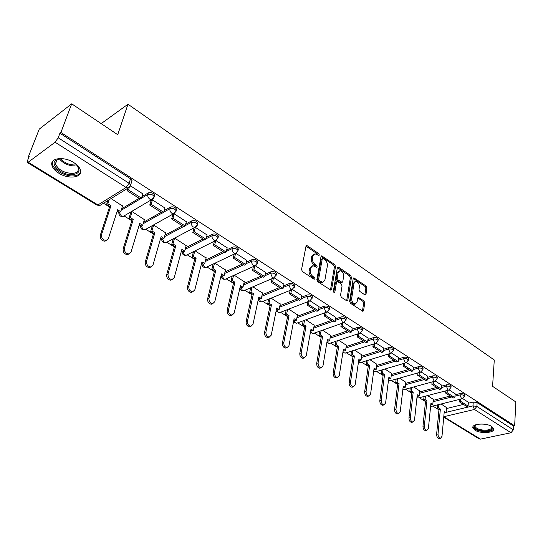 <?xml version="1.0" encoding="UTF-8"?>
<svg xmlns="http://www.w3.org/2000/svg" width="543" height="543" viewBox="0 0 543 543"><rect width="100%" height="100%" fill="white"/><g stroke="black" fill="none" stroke-linecap="round" stroke-linejoin="round"><path stroke-width="0.81" d="M319.345 255.027L318.761 253.635L307.318 245.796L306.666 245.592L305.987 246.318L301.555 269.504L302.417 271.548L314.098 279.265L315.028 278.858L314.431 277.446L312.931 276.455C310.861 274.799 309.951 272.64 310.202 269.98L310.562 268.038L312.816 265.636L316.718 267.373L317.2 266.851L316.61 265.446L315.13 264.448C313.073 262.785 312.177 260.647 312.422 258.02L312.775 256.113L314.96 253.771L318.877 255.536L319.345 255.027M318.279 255.291L317.675 254.104L306.021 246.162M313.942 279.163L313.331 277.894L311.838 276.903L312.931 276.455M316.128 267.136L315.524 265.907L314.037 264.909L315.13 264.448M73.868 162.628C64.108 156.106 49.712 157.918 51.924 165.269C52.671 168.106 54.952 170.74 58.766 173.156C68.466 179.489 82.617 177.771 80.5 170.373C79.794 167.624 77.581 165.045 73.868 162.628M491.782 426.493C486.08 422.556 471.276 423.716 472.885 427.911L474.921 430.165C480.609 434.02 495.257 432.927 493.736 428.698L491.782 426.493M364.835 294.829L365.364 294.998L366.009 294.252L366.932 287.973L366.131 286.066L353.846 277.86L353.201 278.586L349.624 301.324L350.445 303.279L362.928 311.343L363.6 310.569L364.74 302.838L363.932 300.91L358.346 297.36L357.681 298.121L357.097 301.956L355.298 304.005C352.902 303.469 351.688 301.582 351.674 298.345L354.009 283.385L355.74 281.417C358.129 281.946 359.337 283.819 359.378 287.037L358.998 289.5L359.805 291.428L364.835 294.829M28.168 162.242L97.916 204.942L126.098 187.471L55.094 142.225L28.168 162.242L27.326 162.5L27.469 160.721L29.213 156.282L28.304 156.961L39.252 129.105L71.71 103.828L117.716 134.705L127.978 104.236L494.279 359.995L492.576 386.331L515.85 401.949L514.649 425.821L60.911 132.478L59.92 133.225L58.196 137.786L129.098 183.283L130.612 185.082L130.171 186.344M71.71 103.828L60.911 132.478M335.513 266.498L334.685 264.536L321.68 255.862L321.008 256.588L316.861 279.638L317.709 281.654L330.925 290.172L331.624 289.405L335.513 266.498L334.42 266.946L333.599 264.984L321.049 256.425M338.567 267.197L350.622 275.444L351.436 277.385L347.832 300.13L347.147 300.903L346.597 300.734L341.371 297.279L340.536 295.304L342.063 285.971L341.242 284.009L337.766 281.674L337.189 281.498L336.511 282.245L334.875 291.991L334.386 292.528L333.402 291.014L337.325 267.74L337.984 267.013L338.567 267.197L337.481 267.638L349.529 275.878L350.622 275.444M446.448 408.553L463.478 404.413M468.297 403.245L473.265 402.037L472.973 405.892L476.869 406.435L513.345 429.839L510.997 432.744L480.446 439.131L479.279 438.954L443.74 417.214M28.304 156.961L28.82 157.28M103.482 203.258L109.523 206.978M117.03 211.6L118.802 212.693M124.218 216.026L131.82 220.709M139.157 225.23L140.576 226.098M145.884 229.37L153.418 234.006M160.592 238.431L161.678 239.096M166.884 242.3L174.351 246.902M181.376 251.226L182.143 251.701M187.247 254.843L194.652 259.405M201.521 263.633L201.989 263.918L202.044 263.348M206.998 267.007L214.342 271.527M226.18 278.817L233.456 283.297M244.818 290.295L252.013 294.727M262.941 301.453L270.041 305.831M280.548 312.3L287.559 316.617M297.673 322.847L304.596 327.11M314.329 333.103L321.157 337.312M330.538 343.081L337.278 347.235M346.312 352.794L352.964 356.894M361.672 362.256L368.242 366.301M376.632 371.466L383.114 375.464M391.211 380.446L397.612 384.39M405.424 389.195L411.737 393.091M419.277 397.727L425.515 401.569M432.791 406.055L438.948 409.843M514.649 425.821L513.535 426.058L513.345 429.839M55.094 142.225L58.196 137.786M122.501 206.014L111.105 198.555M142.809 193.844L130.551 185.862M164.923 207.996L152.359 199.831L151.022 200.876M144.39 219.623L132.146 211.648L130.741 212.557M186.337 221.7L174.16 213.799L172.817 214.804M165.601 232.818L153.737 225.094L152.318 225.963M186.161 245.606L174.67 238.119M207.08 234.976L195.365 227.374M206.102 258.006L195.113 250.852M227.184 247.846L215.999 240.59M225.46 270.047L214.96 263.206M246.671 260.321L235.995 253.398M244.248 281.736L234.223 275.199M265.588 272.43L255.386 265.819M262.493 293.084L252.923 286.84M283.941 284.179L274.195 277.86M280.222 304.114L271.086 298.148M301.759 295.589L292.453 289.555M297.455 314.831L288.733 309.13M319.074 306.673L310.175 300.903M314.214 325.257L305.892 319.813M335.893 317.445L327.395 311.933M330.517 335.404L322.569 330.198M352.251 327.918L344.119 322.651M346.38 345.273L338.798 340.298M368.161 338.099L360.389 333.069M361.821 354.884L354.593 350.133M383.636 348.009L376.204 343.196M376.862 364.238L369.966 359.704M398.698 357.654L391.598 353.052M391.517 373.36L384.939 369.023M413.366 367.048L406.578 362.649M405.797 382.238L399.526 378.104M427.653 376.197L421.164 371.989L419.807 371.88L418.239 368.127C420.547 367.794 422.121 368.229 422.963 369.43L422.909 369.871M419.719 390.906L413.739 386.949M441.574 385.109L435.371 381.091M433.294 399.349L427.592 395.575M455.143 393.797L449.217 389.962M433.192 400.354L450.276 396.023M455.054 394.815L460.07 393.546L459.955 394.924C462.188 394.632 463.688 395.032 464.455 396.112L464.421 396.471M419.603 391.944L436.735 387.424M441.473 386.168L446.529 384.831L446.407 386.222C448.667 385.917 450.188 386.324 450.975 387.444L450.941 387.831M405.669 383.331L422.841 378.593M427.538 377.304L432.649 375.892L432.506 377.29C434.787 376.971 436.341 377.392 437.149 378.552L437.108 378.966M391.374 374.494L408.594 369.539M413.237 368.202L418.395 366.722L418.239 368.127L413.08 369.607M376.706 365.425L393.96 360.247M398.555 358.862L403.754 357.301L403.585 358.719C405.926 358.366 407.528 358.814 408.39 360.063L408.329 360.532M361.645 356.127L378.939 350.697M383.467 349.271L388.727 347.622L388.544 349.054C390.912 348.681 392.541 349.142 393.431 350.445L393.356 350.948M346.176 346.577L363.505 340.889M367.971 339.429L373.279 337.685L373.082 339.124C375.478 338.73 377.141 339.212 378.057 340.563L377.976 341.099M330.287 336.775L347.649 330.816M352.04 329.309L357.409 327.463L357.185 328.915C359.615 328.501 361.305 328.997 362.256 330.402L362.161 330.986M313.956 326.703L331.345 320.458M335.655 318.911L341.085 316.956L340.848 318.422C343.305 317.988 345.029 318.497 346.006 319.963L345.898 320.58M297.17 316.352L314.58 309.802M318.802 308.22L324.293 306.15L324.035 307.623C326.533 307.168 328.284 307.698 329.296 309.218L329.173 309.883M279.903 305.716L297.333 298.847M301.453 297.218L307.012 295.032L306.741 296.519C309.266 296.03 311.051 296.587 312.103 298.168L311.954 298.881M262.133 294.781L279.577 287.566M283.595 285.91L289.222 283.582L288.93 285.075C291.489 284.566 293.308 285.143 294.401 286.792L294.231 287.559M243.841 283.541L261.305 275.953M265.194 274.263L270.903 271.785L270.584 273.292C273.177 272.762 275.043 273.353 276.17 275.084L275.98 275.898M224.999 271.968L242.477 263.993M246.23 262.276L252.02 259.635L251.68 261.156C254.314 260.592 256.215 261.21 257.382 263.016L257.172 263.884M205.587 260.063L223.071 251.66M226.675 249.936L232.56 247.106L232.194 248.64C234.861 248.049 236.802 248.694 238.024 250.574L237.78 251.511M185.57 247.805L203.068 238.954M206.503 237.216L212.489 234.189L212.096 235.73C214.804 235.105 216.793 235.777 218.055 237.753L217.777 238.744M164.929 235.18L182.434 225.84M185.679 224.11L191.781 220.858L191.36 222.413C194.102 221.754 196.138 222.46 197.455 224.517L197.143 225.583M143.623 222.182L161.142 212.313M164.169 210.603L170.393 207.093L169.945 208.661C172.735 207.969 174.812 208.702 176.183 210.867L175.837 211.994M121.618 208.797L139.151 198.338M141.94 196.675L148.307 192.88L147.832 194.455C150.662 193.729 152.793 194.496 154.219 196.763L153.825 197.957M127.978 104.236L101.188 123.614M468.371 402.268L462.717 398.603M446.529 407.589L441.106 403.985M464.536 395.08L464.564 394.734C463.797 393.655 462.297 393.254 460.07 393.546M451.07 386.426L451.104 386.059C450.31 384.933 448.79 384.525 446.529 384.831M437.251 377.555L437.291 377.154C436.477 375.994 434.929 375.573 432.649 375.892M423.065 368.446L423.112 368.025C422.278 366.817 420.703 366.382 418.395 366.722M408.506 359.099L408.56 358.645C407.698 357.389 406.096 356.941 403.754 357.301M393.546 349.502L393.607 349.013C392.725 347.71 391.096 347.248 388.727 347.622M378.179 339.64L378.254 339.117C377.337 337.766 375.681 337.291 373.279 337.685M362.385 329.506L362.466 328.949C361.523 327.544 359.833 327.049 357.409 327.463M346.142 319.094L346.237 318.497C345.26 317.037 343.543 316.521 341.085 316.956M329.438 308.383L329.547 307.745C328.535 306.225 326.784 305.689 324.293 306.15M312.245 297.367L312.368 296.682C311.322 295.093 309.537 294.544 307.012 295.032M294.55 286.032L294.686 285.299C293.6 283.643 291.781 283.066 289.222 283.582M276.319 274.358L276.482 273.57C275.355 271.846 273.496 271.249 270.903 271.785M257.531 262.33L257.721 261.495C256.547 259.69 254.653 259.072 252.02 259.635M238.173 249.943L238.377 249.047C237.169 247.16 235.228 246.515 232.56 247.106M218.198 237.162L218.435 236.212C217.173 234.237 215.191 233.565 212.489 234.189M197.591 223.987L197.862 222.969C196.552 220.899 194.523 220.2 191.781 220.858M176.319 210.385L176.624 209.299C175.253 207.134 173.183 206.401 170.393 207.093M154.348 196.342L154.694 195.188C153.262 192.921 151.137 192.147 148.307 192.88M513.535 426.058L477.154 402.573L473.265 402.037M59.92 133.225L130.524 178.803L132.024 180.609L131.637 181.83M313.766 254.253L311.689 256.581L312.775 256.113M314.037 264.909C311.987 263.253 311.085 261.108 311.336 258.488L311.689 256.581M311.614 266.111L309.469 268.5L310.562 268.038M311.838 276.903C309.761 275.253 308.858 273.095 309.11 270.434L309.469 268.5M330.463 290.071L334.42 266.946M323.153 258.617L322.25 258.991L318.632 279.211L319.223 280.622L322.691 282.231L324.938 279.794L327.354 266.009C327.578 263.423 326.689 261.305 324.687 259.663L323.153 258.617M322.454 258.597L321.164 259.452L322.25 258.991M322.766 282.224L321.592 282.672L319.684 282.095L318.123 281.064L317.533 279.659L321.164 259.452M346.665 300.781L350.344 277.812L349.529 275.878M336.823 281.641L335.411 282.679L333.802 292.249M343.631 276.401C343.61 273.129 342.361 271.222 339.884 270.685L338.113 272.654L337.23 277.928L338.058 279.896L342.097 282.408L342.769 281.661L343.631 276.401M338.92 271.079L337.027 273.095L338.113 272.654M341.357 282.699L340.434 282.665L336.965 280.331L336.137 278.362L337.027 273.095M354.837 281.763L352.916 283.813L354.009 283.385M355.095 304.08L354.192 304.413C351.796 303.876 350.588 301.989 350.568 298.752L352.916 283.813M362.432 311.2L363.634 303.238L362.826 301.317L357.735 297.91M364.869 294.849L365.839 288.387L365.039 286.48L353.242 278.416M106.448 240.447L104.826 241.228C101.507 240.759 99.993 238.777 100.285 235.289L101.561 234.549C101.269 238.044 102.79 240.026 106.109 240.501L108.383 238.594L117.614 209.774L120.702 211.675L122.596 205.709M120.702 211.675L119.426 212.435L117.2 211.064M100.285 235.289L109.7 206.435L106.571 204.507L107.833 203.734L109.136 199.77M107.867 200.55L106.571 204.507M127.978 188.129L127.157 190.722L140.142 198.969L141.485 198.175L128.487 189.901L129.214 187.606M141.485 198.175L142.843 193.736M127.157 190.722L128.487 189.901M101.561 234.549L110.962 205.668L107.833 203.734M110.962 205.668L109.7 206.435M74.601 163.11L75.905 164.19C80.968 170.007 79.848 173.522 72.538 174.737C62.683 175.66 49.841 165.194 55.413 160.524L60.653 158.658L62.988 158.692M59.791 158.739L56.526 160.266L55.474 163.932C58.21 169.769 63.836 172.932 72.368 173.434C76.807 173.02 78.796 171.215 78.341 168.025L76.963 165.269M52.501 161.57L52.447 164.122C53.519 170.081 65.16 176.556 73.4 175.898C77.154 175.647 79.556 174.418 80.608 172.206M491.354 426.235L491.415 426.289C493.614 429.235 491.272 430.823 484.37 431.054C477.161 430.321 473.917 428.522 474.636 425.671L475.634 424.823M475.682 424.802L475.064 426.425C476.116 428.549 479.204 429.798 484.336 430.178C489.304 430.158 491.775 429.113 491.761 427.049L491.306 426.214M472.987 426.757L473.028 426.947C474.331 429.567 478.159 431.122 484.519 431.597C489.684 431.644 492.752 430.653 493.723 428.631M129.051 253.907L127.503 254.64C124.333 254.165 122.881 252.224 123.146 248.816L124.435 248.11C124.177 251.524 125.63 253.472 128.8 253.948L131.039 252.027L139.707 223.411L142.7 225.257L144.479 219.331M142.7 225.257L141.411 225.983L139.32 224.693M123.146 248.816L131.983 220.173L128.956 218.306L130.232 217.567L132.051 211.709M130.775 212.456L128.956 218.306M151.117 200.557L149.759 205.078L162.323 213.066L163.681 212.306L151.103 204.297L152.427 199.878M163.681 212.306L164.957 207.901M149.759 205.078L151.103 204.297M124.435 248.11L133.266 219.433L130.232 217.567M133.266 219.433L131.983 220.173M150.947 266.939L149.468 267.624C146.434 267.149 145.035 265.249 145.273 261.909L146.583 261.237C146.345 264.577 147.744 266.484 150.778 266.959L152.977 265.032L161.108 236.626L164.006 238.418L165.683 232.526M164.006 238.418L162.703 239.103L160.748 237.895M145.273 261.909L153.574 233.476L150.635 231.671L151.931 230.958L153.635 225.148M152.345 225.868L150.635 231.671M172.905 214.492L171.636 218.978L183.799 226.709L185.17 225.983L172.993 218.232L174.235 213.84M185.17 225.983L186.364 221.612M171.636 218.978L172.993 218.232M146.583 261.237L154.87 232.771L151.931 230.958M154.87 232.771L153.574 233.476M172.158 279.557L170.746 280.202C167.841 279.726 166.497 277.86 166.708 274.595L168.031 273.957C167.821 277.222 169.165 279.095 172.07 279.57L174.228 277.629L181.857 249.434L184.668 251.171L186.235 245.327M184.668 251.171L183.351 251.83L181.518 250.696M166.708 274.595L174.5 246.373L171.649 244.621L172.959 243.943L174.554 238.18M173.251 238.866L171.649 244.621M194 227.992L192.819 232.438L204.609 239.931L205.987 239.232L194.19 231.725L195.344 227.381M205.987 239.232L207.1 234.888M192.819 232.438L194.19 231.725M168.031 273.957L175.81 245.701L172.959 243.943M175.81 245.701L174.5 246.373M192.731 291.788L191.374 292.392C188.591 291.924 187.294 290.084 187.484 286.887L188.815 286.276C188.631 289.48 189.928 291.32 192.711 291.788L194.828 289.84L201.976 261.855L204.704 263.538L206.177 257.735M204.704 263.538L203.381 264.169L201.657 263.111M187.484 286.887L194.788 258.875L192.025 257.178L193.349 256.527L194.794 251.009M193.478 251.66L192.025 257.178M214.397 241.268L213.345 245.484L224.768 252.739L226.159 252.074L214.729 244.798L215.768 240.644M226.159 252.074L227.198 247.764M213.345 245.484L214.729 244.798M188.815 286.276L196.111 258.23L193.349 256.527M196.111 258.23L194.788 258.875M212.646 303.666L211.383 304.209C208.716 303.741 207.46 301.942 207.63 298.806L208.974 298.222C208.804 301.365 210.06 303.164 212.727 303.632L214.797 301.677L221.496 273.91L224.144 275.539L225.521 269.783M224.144 275.539L222.806 276.143L221.198 275.152M207.63 298.806L214.471 271.011L211.797 269.355L213.121 268.737L214.431 263.457M213.1 264.081L211.797 269.355M234.182 254.144L233.239 258.122L244.323 265.16L245.721 264.529L234.63 257.47L235.567 253.486M245.721 264.529L246.692 260.246M233.239 258.122L234.63 257.47M208.974 298.222L215.802 270.394L213.121 268.737M215.802 270.394L214.471 271.011M231.963 315.198L230.795 315.673C228.23 315.211 227.022 313.447 227.171 310.372L228.522 309.815C228.379 312.89 229.587 314.662 232.146 315.123L234.176 313.162L240.447 285.604L243.013 287.193L244.302 281.471M243.013 287.193L241.669 287.77L240.162 286.84M227.171 310.372L233.578 282.781L230.979 281.179L232.316 280.588L233.497 275.525M232.16 276.122L230.979 281.179M253.371 266.613L252.536 270.387L263.287 277.215L264.692 276.604L253.941 269.762L254.776 265.989M264.692 276.604L265.602 272.355M252.536 270.387L253.941 269.762M228.522 309.815L234.915 282.19L232.316 280.588M234.915 282.19L233.578 282.781M250.717 326.384L249.637 326.805C247.174 326.343 246.006 324.605 246.128 321.592L247.493 321.062C247.37 324.076 248.538 325.82 251.002 326.282L252.984 324.314L258.841 296.967L261.339 298.507L262.547 292.826M261.339 298.507L259.988 299.057L258.583 298.195M246.128 321.592L252.128 294.218L249.604 292.657L250.947 292.093L252.02 287.227M250.676 287.797L249.604 292.657M272.009 278.702L271.262 282.279L281.695 288.91L283.107 288.333L272.667 281.688L273.414 278.104M283.107 288.333L283.955 284.111M271.262 282.279L272.667 281.688M247.493 321.062L253.472 293.648L250.947 292.093M253.472 293.648L252.128 294.218M268.934 337.244L267.937 337.61C265.568 337.155 264.441 335.445 264.543 332.486L265.914 331.977C265.805 334.943 266.939 336.653 269.308 337.108L271.242 335.14L276.72 308.003L279.143 309.496L280.269 303.863M279.143 309.496L277.785 310.026L276.475 309.218M264.543 332.486L270.149 305.322L267.692 303.808L269.05 303.265L270.02 298.582M268.67 299.125L267.692 303.808M290.098 290.424L289.433 293.831L299.566 300.265L300.985 299.709L290.851 293.261L291.516 289.853M300.985 299.709L301.772 295.528M289.433 293.831L290.851 293.261M265.914 331.977L271.5 304.779L269.05 303.265M271.5 304.779L270.149 305.322M286.636 347.785L285.713 348.104C283.439 347.656 282.34 345.979 282.428 343.074L283.806 342.585C283.717 345.497 284.81 347.174 287.091 347.629L288.978 345.653L294.089 318.727L296.451 320.18L297.503 314.587M296.451 320.18L295.087 320.689L293.865 319.936M282.428 343.074L287.661 316.114L285.279 314.641L286.636 314.125L287.519 309.605M286.161 310.128L285.279 314.641M307.677 301.799L307.087 305.044L316.929 311.295L318.354 310.766L308.505 304.501L309.096 301.25M318.354 310.766L319.08 306.612M307.087 305.044L308.505 304.501M283.806 342.585L289.019 315.598L286.636 314.125M289.019 315.598L287.661 316.114M303.849 358.02L302.994 358.305C300.802 357.857 299.736 356.208 299.811 353.357L301.189 352.889C301.121 355.746 302.179 357.403 304.372 357.851L306.218 355.875L310.983 329.153L313.277 330.572L314.254 325.019M313.277 330.572L311.906 331.054L310.772 330.354M299.811 353.357L304.684 326.608L302.37 325.176L303.734 324.68L304.535 320.316M303.17 320.818L302.37 325.176M324.768 312.843L324.232 315.938L333.802 322.019L335.228 321.51L325.657 315.415L326.187 312.313M335.228 321.51L335.907 317.384M324.232 315.938L325.657 315.415M301.189 352.889L306.048 326.112L303.734 324.68M306.048 326.112L304.684 326.608M320.587 367.971L319.793 368.222C317.682 367.781 316.65 366.158 316.705 363.355L318.089 362.907C318.035 365.717 319.067 367.346 321.178 367.787L322.983 365.812L327.409 339.3L329.642 340.678L330.551 335.167M329.642 340.678L328.271 341.14L327.212 340.488M316.705 363.355L321.246 336.809L318.992 335.418L320.356 334.943L321.083 330.721M319.718 331.203L318.992 335.418M341.377 323.567L340.902 326.533L350.201 332.438L351.633 331.956L342.328 326.031L342.803 323.065M351.633 331.956L352.258 327.863M340.902 326.533L342.328 326.031M318.089 362.907L322.617 336.334L320.356 334.943M322.617 336.334L321.246 336.809M336.87 377.65L336.131 377.867C334.094 377.433 333.097 375.837 333.13 373.075L334.522 372.654C334.488 375.41 335.486 377.012 337.522 377.453L339.28 375.471L343.4 349.169L345.565 350.506L346.414 345.043M345.565 350.506L344.194 350.954L343.21 350.35M333.13 373.075L337.359 346.739L335.16 345.389L336.531 344.934L337.196 340.841M335.825 341.303L335.16 345.389M357.532 333.993L357.111 336.83L366.158 342.579L367.591 342.11L358.543 336.348L358.964 333.511M367.591 342.11L368.168 338.051M357.111 336.83L358.543 336.348M334.522 372.654L338.73 346.285L336.531 344.934M338.73 346.285L337.359 346.739M352.712 387.057L352.034 387.254C350.072 386.82 349.101 385.252 349.122 382.537L350.513 382.129C350.493 384.844 351.464 386.419 353.432 386.854L355.142 384.878L358.957 358.774L361.068 360.077L361.855 354.654M361.068 360.077L359.697 360.504L358.787 359.948M349.122 382.537L353.038 356.405L350.9 355.088L352.278 354.647L352.875 350.683M351.504 351.124L350.9 355.088M373.251 344.119L372.871 346.848L381.675 352.441L383.114 351.993L374.303 346.386L374.684 343.665M383.114 351.993L383.643 347.961M372.871 346.848L374.303 346.386M350.513 382.129L354.416 355.97L352.278 354.647M354.416 355.97L353.038 356.405M368.14 396.214L367.516 396.383C365.615 395.962 364.672 394.408 364.679 391.741L366.07 391.354C366.063 394.028 367.014 395.575 368.907 396.003L370.584 394.028L374.113 368.127L376.17 369.403L376.896 364.014M376.17 369.403L374.792 369.81L373.951 369.294M364.679 391.741L368.31 365.812L366.226 364.529L367.604 364.115L368.147 360.26M366.769 360.688L366.226 364.529M388.55 353.975L388.211 356.595L396.784 362.038L398.216 361.611L389.65 356.154L389.983 353.534M398.216 361.611L398.705 357.606M388.211 356.595L389.65 356.154M366.07 391.354L369.681 365.398L367.604 364.115M369.681 365.398L368.31 365.812M383.168 405.126L382.584 405.282C380.752 404.854 379.835 403.334 379.829 400.707L381.22 400.334C381.227 402.967 382.15 404.494 383.982 404.915L385.611 402.94L388.869 377.242L390.872 378.478L391.544 373.136M390.872 378.478L389.494 378.871L388.72 378.396M379.829 400.707L383.182 374.982L381.152 373.733L382.53 373.326L383.019 369.586M381.648 369.993L381.152 373.733M403.442 363.566L403.144 366.077L411.492 371.378L412.924 370.971L404.583 365.663L404.881 363.145M412.924 370.971L413.372 367M403.144 366.077L404.583 365.663M381.22 400.334L384.559 374.582L382.53 373.326M384.559 374.582L383.182 374.982M397.809 413.807L397.266 413.942C395.494 413.522 394.598 412.022 394.578 409.436L395.976 409.083C395.996 411.669 396.892 413.175 398.664 413.59L400.252 411.614L403.252 386.121L405.207 387.329L405.825 382.021M405.207 387.329L403.822 387.702L403.116 387.268M394.578 409.436L397.666 383.908L395.691 382.693L397.076 382.306L397.517 378.668M396.139 379.055L395.691 382.693M417.954 372.905L417.689 375.322L425.814 380.48L427.253 380.093L419.121 374.914L419.386 372.498M427.253 380.093L427.66 376.15M417.689 375.322L419.121 374.914M395.976 409.083L399.051 383.528L397.076 382.306M399.051 383.528L397.666 383.908M412.076 422.257L411.574 422.379C409.856 421.965 408.988 420.492 408.954 417.94L410.352 417.601C410.386 420.153 411.255 421.633 412.972 422.047L414.519 420.072L417.268 394.775L419.176 395.949L419.739 390.688M419.176 395.949L417.791 396.309L417.146 395.915M408.954 417.94L411.791 392.616L409.87 391.428L411.248 391.055L411.648 387.519M410.27 387.885L409.87 391.428M432.085 381.994L431.855 384.322L439.769 389.351L441.208 388.978L433.287 383.935L433.524 381.607M441.208 388.978L441.581 385.068M431.855 384.322L433.287 383.935M410.352 417.601L413.175 392.25L411.248 391.055M413.175 392.25L411.791 392.616M425.983 430.497L425.515 430.606C423.859 430.199 423.004 428.739 422.963 426.235L424.361 425.909C424.402 428.42 425.257 429.88 426.913 430.287L428.42 428.318L430.938 403.211L432.791 404.359L433.314 399.132M432.791 404.359L431.413 404.705L430.823 404.345M422.963 426.235L425.563 401.101L423.683 399.94L425.067 399.587L425.427 396.139M424.042 396.499L423.683 399.94M445.864 390.845L445.654 393.091L453.378 397.992L454.81 397.632L447.093 392.725L447.296 390.471M454.81 397.632L455.143 393.756M445.654 393.091L447.093 392.725M424.361 425.909L426.941 400.748L425.067 399.587M426.941 400.748L425.563 401.101M439.545 438.534L439.111 438.622C437.509 438.221 436.674 436.789 436.62 434.312L438.018 434.006C438.072 436.477 438.907 437.916 440.509 438.323L441.982 436.355L444.269 411.445L446.081 412.565L446.55 407.379M446.081 412.565L444.167 412.565M436.62 434.312L438.995 409.374L437.163 408.248L438.54 407.908L438.859 404.542M437.482 404.888L437.163 408.248M459.297 399.472L459.113 401.644L466.641 406.422L468.073 406.076L460.545 401.284L460.729 399.119M468.073 406.076L468.371 402.227M459.113 401.644L460.545 401.284M438.018 434.006L440.373 409.042L438.54 407.908M440.373 409.042L438.995 409.374M317.675 254.104L318.761 253.635M313.331 277.894L314.431 277.446M315.524 265.907L316.61 265.446M226.207 278.79L225.175 279.251C222.657 279.509 221.354 278.369 221.259 275.824L221.32 275.233M187.43 254.667L186.249 255.251C183.588 255.556 182.224 254.368 182.143 251.687L182.183 251.11M167.163 242.035L165.886 242.701C163.158 243.026 161.76 241.811 161.685 239.056L161.712 238.492M146.257 229.003L144.9 229.757C142.09 230.11 140.651 228.868 140.583 226.031L140.603 225.481M124.7 215.551L123.247 216.399C120.349 216.779 118.869 215.51 118.815 212.591L118.822 212.062M446.102 412.334L472.973 405.892L474.46 409.463L443.807 416.698L480.446 439.131M510.997 432.744L474.46 409.463L476.869 406.435L477.154 402.573M433.056 401.698L451.783 396.981M454.939 396.186L459.955 394.924L461.455 398.528L462.181 398.759L464.455 396.112L464.564 394.734M419.461 393.308L438.228 388.374M441.344 387.553L446.407 386.222L447.934 389.874L448.694 390.112L450.975 387.444L451.104 386.059M405.512 384.702L424.327 379.537M427.395 378.695L432.506 377.29L434.054 380.996L434.855 381.247L437.149 378.552L437.291 377.154M391.198 375.871L410.06 370.469M376.516 366.817L395.413 361.163M398.379 360.28L403.585 358.719L405.18 362.527L406.062 362.799L408.39 360.063L408.56 358.645M361.441 357.525L380.371 351.606M383.283 350.697L388.544 349.054L390.159 352.916L391.089 353.194L393.431 350.445L393.607 349.013M345.959 347.988L364.923 341.791M367.767 340.861L373.082 339.124L374.724 343.04L375.702 343.332L378.057 340.563L378.254 339.117M330.049 338.194L349.04 331.705M351.816 330.755L357.185 328.915L358.855 332.886L359.887 333.198L362.256 330.402L362.466 328.949M313.705 328.135L332.716 321.334M335.418 320.37L340.848 318.422L342.545 322.454L343.624 322.773L346.006 319.963L346.237 318.497M296.899 317.798L315.931 310.664M318.544 309.686L324.035 307.623L325.759 311.716L326.906 312.055L329.296 309.218L329.547 307.745M279.611 307.175L298.657 299.688M301.175 298.704L306.741 296.519L308.492 300.666L309.693 301.019L312.103 298.168L312.368 296.682M261.821 296.247L280.88 288.394M283.297 287.396L288.93 285.075L290.709 289.29L291.985 289.663L294.401 286.792L294.686 285.299M243.502 285.014L262.574 276.76M264.875 275.769L270.584 273.292L272.396 277.575L273.747 277.962L276.17 275.084L276.482 273.57M224.639 273.455L243.712 264.78M245.884 263.789L251.68 261.156L251.728 262.866L252.515 264.543L253.52 265.5L254.952 265.907L257.382 263.016L257.721 261.495M205.206 261.556L224.279 252.427M226.309 251.457L232.194 248.64C231.949 250.432 232.574 251.898 234.067 253.052L235.587 253.479L238.024 250.574L238.377 249.047M185.163 249.312L204.236 239.694M206.109 238.75L212.096 235.73C211.824 237.535 212.462 239.029 214.003 240.216L215.612 240.664L218.055 237.753L218.435 236.212M164.495 236.7L183.561 226.56M185.258 225.657L191.36 222.413C191.061 224.232 191.706 225.752 193.301 226.967L195.012 227.442L197.455 224.517L197.862 222.969M143.162 223.716L162.221 212.999M163.721 212.157L169.945 208.661C169.626 210.494 170.285 212.041 171.927 213.297L173.74 213.793L176.183 210.867L176.624 209.299M121.13 210.338L147.832 194.455C147.479 196.308 148.151 197.876 149.848 199.172L151.782 199.695L154.219 196.763L154.694 195.188M153.377 198.616L123.247 216.399L121.333 215.924L119.243 212.32M175.24 212.842L144.9 229.757L143.094 229.302L141.058 225.766M196.417 226.601L165.886 242.701L164.19 242.266L162.201 238.791M216.929 239.925L186.249 255.251L184.647 254.837L182.699 251.429M236.809 252.828L206.001 267.434L204.494 267.034L202.587 263.681M207.107 266.912L206.001 267.434C203.415 267.713 202.077 266.545 201.996 263.939M256.092 265.33L225.175 279.251L223.75 278.871L221.883 275.579M274.799 277.453L243.8 290.729L242.456 290.369L240.624 287.125M244.757 290.322L243.8 290.729C241.581 291.007 240.291 290.043 239.938 287.831M292.962 289.215L261.896 301.881L260.62 301.535L258.828 298.345M262.785 301.514L261.896 301.881C260.111 302.173 258.896 301.48 258.237 299.804M310.603 300.625L279.482 312.714L278.274 312.381L276.516 309.245M280.31 312.395L279.482 312.714L276.082 311.153M327.741 311.709L296.58 323.248L295.44 322.936L293.783 320.35M297.347 322.963L296.58 323.248L293.458 322.06M344.405 322.467L313.216 333.497L312.13 333.192L310.63 331.128M313.929 333.246L313.216 333.497L310.372 332.594M360.606 332.927L329.404 343.461L328.372 343.176L327.042 341.513M330.063 343.244L326.832 342.789M376.367 343.101L345.158 353.167L344.181 352.889L343.02 351.565M345.776 352.97L342.85 352.678M391.707 352.991L360.504 362.615L358.59 361.312M361.075 362.439L358.448 362.269M406.639 362.615L375.451 371.819L373.747 370.774M375.98 371.663L373.638 371.582M390.505 380.643L388.523 379.964M435.343 381.098L404.209 389.528L402.926 388.897M404.671 389.399L402.858 389.446M449.149 389.983L418.049 398.046L416.963 397.578M418.483 397.938L416.915 398.019M462.609 398.643L431.556 406.361L430.653 406.028M431.956 406.259L430.619 406.361M130.524 178.803L129.098 183.283L126.098 187.471L128.162 188.021L129.865 186.806M132.024 180.609L130.612 185.082L128.162 188.021L99.953 205.444L96.987 205.111L99.953 205.444L101.507 204.48M311.336 258.488L312.422 258.02M309.11 270.434L310.202 269.98M306.232 246.278L307.318 245.796M330.524 289.84L331.624 289.405M321.212 256.52L322.298 256.052M333.599 264.984L334.685 264.536M317.533 279.659L318.632 279.211M318.123 281.064L319.223 280.622M319.684 282.095L320.784 281.654M350.344 277.812L351.436 277.385M346.726 300.544L347.832 300.13M335.411 282.679L336.511 282.245M333.925 292.358L334.875 291.991M336.137 278.362L337.23 277.928M336.965 280.331L338.058 279.896M340.434 282.665L341.527 282.231M350.568 298.752L351.674 298.345M357.783 297.937L358.882 297.53M362.826 301.317L363.932 300.91M363.634 303.238L364.74 302.838M362.493 310.963L363.6 310.569M353.31 278.464L354.403 278.036M365.039 286.48L366.131 286.066M365.839 288.387L366.932 287.973M364.91 294.659L366.009 294.252M60.375 158.678C64.223 162.846 69.144 164.957 75.131 165.011L76.57 164.834M75.049 165.954C68.438 165.839 63.212 163.463 59.363 158.834M423.112 368.025L422.963 369.43L420.649 372.145L390.01 380.786L388.442 380.636M27.326 162.5L96.987 205.111M306.259 245.775L306.666 245.592M321.293 256.031L321.68 255.862M321.592 282.672L322.691 282.231M341.004 282.842L342.097 282.408M337.624 267.156L337.984 267.013M354.192 304.413L355.298 304.005M353.507 277.989L353.846 277.86M106.109 240.501L104.826 241.228M56.981 159.886L55.474 163.932M56.526 160.266L55.413 160.524M475.132 425.536L475.064 426.425M475.329 425.189L474.636 425.671M128.8 253.948L127.503 254.64M150.778 266.959L149.468 267.624M172.07 279.57L170.746 280.202M192.711 291.788L191.374 292.392M212.727 303.632L211.383 304.209M232.146 315.123L230.795 315.673M251.002 326.282L249.637 326.805M269.308 337.108L267.937 337.61M287.091 347.629L285.713 348.104M304.372 357.851L302.994 358.305M321.178 367.787L319.793 368.222M337.522 377.453L336.131 377.867M353.432 386.854L352.034 387.254M368.907 396.003L367.516 396.383M383.982 404.915L382.584 405.282M398.664 413.59L397.266 413.942M412.972 422.047L411.574 422.379M426.913 430.287L425.515 430.606M440.509 438.323L439.111 438.622"/></g></svg>
